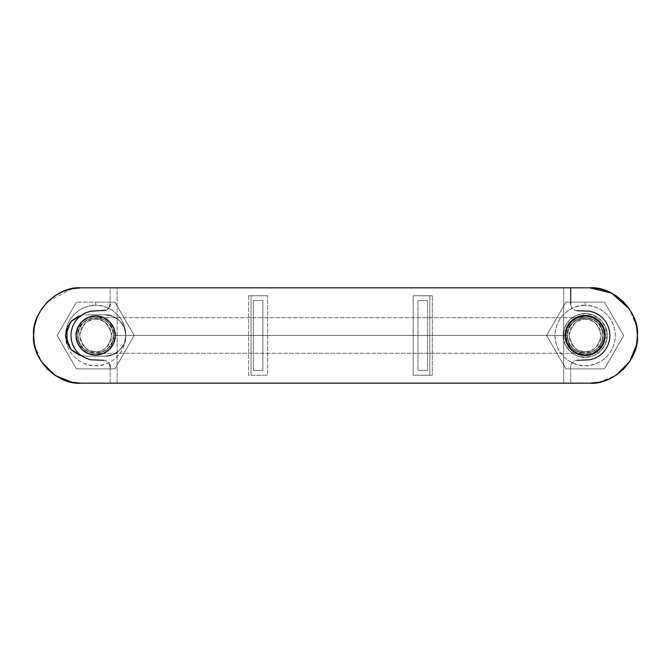 <?xml version="1.0" encoding="UTF-8"?>
<svg xmlns="http://www.w3.org/2000/svg" width="671" height="671" viewBox="0 0 671 671"><rect width="100%" height="100%" fill="white"/><g stroke="black" fill="none" stroke-linecap="round" stroke-linejoin="round"><path stroke-width="0.5" stroke-dasharray="3.35 2.52" d="M110.153 366.634L110.153 383.175L117.14 383.175L117.14 287.825L110.153 287.825L110.153 304.366M109.667 306.781L108.291 308.845L106.228 310.228M103.795 360.293L106.228 360.772L108.291 362.155L109.667 364.219M113.491 335.5L112.107 342.319L108.266 348.098L102.478 351.931L95.659 353.298L88.866 351.914L83.087 348.073L79.253 342.285L77.886 335.492L79.27 328.689L83.112 322.902L88.899 319.069L95.701 317.702L102.495 319.077L108.274 322.91L112.116 328.689L113.491 335.5C114.556 358.448 76.821 358.448 77.886 335.5C76.821 312.552 114.556 312.552 113.491 335.5C113.416 340.382 111.68 344.584 108.274 348.09C104.768 351.487 100.575 353.223 95.685 353.298A17.798 17.798 0 0 0 113.491 335.5A17.798 17.798 0 0 0 95.685 317.702A17.798 17.798 0 0 0 77.886 335.5A17.798 17.798 0 0 0 95.685 353.298C90.803 353.223 86.609 351.487 83.103 348.09C79.698 344.584 77.962 340.382 77.886 335.5C77.962 330.618 79.698 326.416 83.103 322.91C86.609 319.513 90.803 317.777 95.685 317.702C100.575 317.777 104.768 319.513 108.274 322.91C111.68 326.416 113.416 330.618 113.491 335.5C113.391 330.627 111.654 326.425 108.274 322.91C104.76 319.53 100.566 317.794 95.685 317.702C90.811 317.794 86.618 319.53 83.103 322.91C79.723 326.425 77.987 330.627 77.886 335.5C77.987 340.373 79.723 344.575 83.103 348.09C86.618 351.47 90.811 353.206 95.685 353.298C100.566 353.206 104.76 351.47 108.274 348.09C111.654 344.575 113.391 340.373 113.491 335.5L567.364 335.5L568.748 328.681L572.589 322.902L578.377 319.069L585.187 317.702L591.99 319.086L597.769 322.927L601.593 328.715L602.961 335.508L601.585 342.311L597.735 348.098L591.956 351.931L585.154 353.298L578.352 351.923L572.581 348.09L568.74 342.311L567.364 335.5L113.491 335.5L112.132 328.689L108.274 322.91L102.504 319.052L95.685 317.702L88.874 319.052L83.103 322.91L79.245 328.689L77.886 335.5L79.245 342.311L83.103 348.09L88.874 351.948L95.685 353.298L102.504 351.948L108.274 348.09L112.132 342.311L113.491 335.5L567.364 335.5C566.299 358.448 604.026 358.448 602.961 335.5C604.026 312.552 566.299 312.552 567.364 335.5C567.44 330.618 569.176 326.416 572.581 322.91C576.087 319.513 580.281 317.777 585.162 317.702C590.052 317.777 594.246 319.513 597.752 322.91C601.157 326.416 602.893 330.618 602.961 335.5C602.893 340.382 601.157 344.584 597.752 348.09C594.246 351.487 590.052 353.223 585.162 353.298A17.798 17.798 0 0 0 602.961 335.5A17.798 17.798 0 0 0 585.162 317.702A17.798 17.798 0 0 0 567.364 335.5A17.798 17.798 0 0 0 585.162 353.298C580.281 353.223 576.087 351.487 572.581 348.09C569.176 344.584 567.44 340.382 567.364 335.5C567.456 340.373 569.201 344.575 572.581 348.09C576.095 351.47 580.289 353.206 585.162 353.298C590.044 353.206 594.238 351.47 597.752 348.09C601.132 344.575 602.868 340.373 602.961 335.5C602.868 330.627 601.132 326.425 597.752 322.91C594.238 319.53 590.044 317.794 585.162 317.702C580.289 317.794 576.095 319.53 572.581 322.91C569.201 326.425 567.456 330.627 567.364 335.5L568.723 342.311L572.581 348.09L578.352 351.948L585.162 353.298L591.973 351.948L597.752 348.09L601.61 342.311L602.961 335.5L601.61 328.689L597.752 322.91L591.973 319.052L585.162 317.702L578.352 319.052L572.581 322.91L568.723 328.689L567.364 335.5M570.702 287.825L570.702 304.349L571.189 306.781L574.628 310.228C575.173 310.707 578.687 310.866 585.162 310.707C600.21 312.2 608.471 320.461 609.956 335.5C608.471 350.539 600.21 358.8 585.162 360.293C578.687 360.134 575.173 360.293 574.628 360.772L571.189 364.219L570.702 366.651L570.702 383.175L117.14 383.175L563.707 383.175L563.707 287.825L117.14 287.825L117.148 383.175L110.153 383.175L110.153 366.651L109.667 364.219L106.228 360.772C105.674 360.293 102.168 360.134 95.685 360.293C80.646 358.8 72.384 350.539 70.9 335.5C72.384 320.461 80.646 312.2 95.685 310.707C102.168 310.866 105.674 310.707 106.228 310.228L109.667 306.781L110.153 304.349L110.153 287.825L570.702 287.825L563.707 287.825L563.707 383.175L570.702 383.175L570.702 366.651L571.189 364.219L572.564 362.155L574.628 360.772L577.06 360.293M577.06 310.707L574.628 310.228L572.564 308.845L571.189 306.781L570.702 304.349M605.032 335.5C605.829 341.313 599.866 355.093 585.162 355.362C570.459 355.093 564.504 341.313 565.301 335.5C564.504 329.687 570.459 315.907 585.162 315.638C599.866 315.907 605.829 329.687 605.032 335.5C605.829 341.313 599.866 355.093 585.162 355.362C570.459 355.093 564.504 341.313 565.301 335.5C564.504 329.687 570.459 315.907 585.162 315.638C599.866 315.907 605.829 329.687 605.032 335.5L603.514 343.099L599.211 349.549L592.77 353.852L585.162 355.362L577.563 353.852L571.122 349.549L566.81 343.099L565.301 335.5L566.81 327.901L571.122 321.451L577.563 317.148L585.162 315.638L592.77 317.148L599.211 321.451L603.514 327.901L605.032 335.5L603.514 343.099L599.211 349.549L592.77 353.852L585.162 355.362L577.563 353.852L571.122 349.549L566.81 343.099L565.301 335.5L566.81 327.901L571.122 321.451L577.563 317.148L585.162 315.638L592.77 317.148L599.211 321.451L603.514 327.901L605.032 335.5M115.555 335.5C116.351 341.313 110.388 355.093 95.685 355.362C80.981 355.093 75.026 341.313 75.823 335.5C75.026 329.687 80.981 315.907 95.685 315.638C110.388 315.907 116.351 329.687 115.555 335.5C116.351 341.313 110.388 355.093 95.685 355.362C80.981 355.093 75.026 341.313 75.823 335.5C75.026 329.687 80.981 315.907 95.685 315.638C110.388 315.907 116.351 329.687 115.555 335.5L114.045 343.099L109.734 349.549L103.292 353.852L95.685 355.362L88.086 353.852L81.644 349.549L77.333 343.099L75.823 335.5L77.333 327.901L81.644 321.451L88.086 317.148L95.685 315.638L103.292 317.148L109.734 321.451L114.045 327.901L115.555 335.5L114.045 343.099L109.734 349.549L103.292 353.852L95.685 355.362L88.086 353.852L81.644 349.549L77.333 343.099L75.823 335.5L77.333 327.901L81.644 321.451L88.086 317.148L95.685 315.638L103.292 317.148L109.734 321.451L114.045 327.901L115.555 335.5M519.035 383.175L81.225 383.175L589.775 383.175L599.077 382.26L608.018 379.551L616.263 375.139L623.485 369.209L629.415 361.988L633.818 353.743L636.536 344.802L637.45 335.5L636.536 326.198L633.818 317.257L629.415 309.012L623.485 301.791L616.263 295.861L608.018 291.449L599.077 288.74L589.775 287.825M248.572 295.768L267.637 295.768L267.637 375.232L248.572 375.232L248.572 295.768L267.637 295.768L248.572 295.768L267.637 295.768L267.637 375.232L267.637 295.768L267.637 375.232L248.572 375.232L248.572 295.768M605.51 335.5L603.959 343.284L599.547 349.885L592.946 354.296L585.162 355.84L577.379 354.296L570.778 349.885L566.374 343.284L564.823 335.5L566.374 327.716L570.778 321.115L577.379 316.704L585.162 315.16L592.946 316.704L599.547 321.115L603.959 327.716L605.51 335.5L603.959 343.284L599.547 349.885L592.946 354.296L585.162 355.84L577.379 354.296L570.778 349.885L566.374 343.284L564.823 335.5L566.374 327.716L570.778 321.115L577.379 316.704L585.162 315.16L592.946 316.704L599.547 321.115L603.959 327.716L605.51 335.5A20.34 20.34 92.1 0 0 585.162 315.16A20.34 20.34 92.1 0 0 564.823 335.5A20.34 20.34 -87.9 0 1 585.162 315.16A20.34 20.34 -87.9 0 1 605.51 335.5A20.34 20.34 -87.9 0 1 585.162 355.84A20.34 20.34 -87.9 0 1 564.823 335.5A20.34 20.34 92.1 0 0 585.162 355.84A20.34 20.34 92.1 0 0 605.51 335.5M86.156 356.158L81.099 355.529L86.156 356.158L105.221 356.158L86.156 356.158M78.222 354.573L71.545 350.111L67.066 343.409L65.49 335.5L66.077 341.388L67.788 347.058L70.581 352.275L74.338 356.855L78.91 360.604L84.135 363.397L89.797 365.116L95.685 365.695L101.581 365.116L107.243 363.397L112.46 360.604L117.039 356.855L120.797 352.275L123.581 347.058L125.301 341.388L125.88 335.5L124.311 327.591L119.832 320.889L113.131 316.41L105.221 314.842L86.156 314.842L105.221 314.842L86.156 314.842L81.107 315.462L86.156 314.842L105.221 314.842L113.131 316.41L119.832 320.889L124.311 327.591L125.88 335.5L124.311 343.409L119.832 350.111L113.131 354.59L105.221 356.158L113.131 354.59L119.832 350.111L124.311 343.409L125.88 335.5L125.301 329.612L123.581 323.942L120.797 318.725L117.039 314.145L112.46 310.396L107.243 307.603L101.581 305.884L95.685 305.305C86.853 304.089 65.909 313.147 65.49 335.5C65.909 357.853 86.853 366.911 95.685 365.695C104.517 366.911 125.469 357.853 125.88 335.5C125.469 313.147 104.517 304.089 95.685 305.305L95.685 302.126L114.959 302.126L76.419 302.126L95.685 302.126L95.685 305.305L89.797 305.884L84.135 307.603L78.91 310.396L74.338 314.145L70.581 318.725L67.788 323.942L66.077 329.612L65.49 335.5L67.066 327.591L71.545 320.889L78.23 316.418M413.21 375.232L413.21 295.768L432.283 295.768L432.283 375.232L413.21 375.232L413.21 295.768L432.283 295.768L413.21 295.768L432.283 295.768L432.283 375.232L432.283 295.768L432.283 375.232L413.21 375.232L429.801 375.232L429.801 295.768L429.801 375.232L432.283 375.232L413.21 375.232L413.21 295.768L413.21 375.232M71.956 288.731L81.225 287.825L71.923 288.74L62.982 291.449L54.737 295.861L47.515 301.791L41.585 309.012L37.182 317.257L34.464 326.198L33.55 335.5L34.464 344.802L37.182 353.743L41.585 361.988L47.515 369.209L54.737 375.139L62.982 379.551L71.923 382.26L81.225 383.175L71.923 382.26M427.519 370.459L417.983 370.459L417.983 300.541L427.519 300.541L427.519 370.459L417.983 370.459L427.519 370.459L417.983 370.459L417.983 300.541L417.983 370.459L417.983 300.541L427.519 300.541L427.519 370.459L427.519 300.541L417.983 300.541L427.519 300.541L427.519 370.459M262.873 370.459L253.336 370.459L253.336 300.541L262.873 300.541L262.873 370.459L262.873 300.541L253.336 300.541L262.873 300.541L262.873 370.459L262.873 300.541L253.336 300.541L253.336 370.459L262.873 370.459L253.336 370.459L253.336 300.541L253.336 370.459L262.873 370.459M607.096 335.5L605.427 343.896L600.671 351.008L593.558 355.764L585.162 357.433L576.775 355.764L569.654 351.008L564.907 343.896L563.237 335.5L564.907 327.104L569.654 319.992L576.775 315.236L585.162 313.567L593.558 315.236L600.671 319.992L605.427 327.104L607.096 335.5C607.976 329.084 601.401 313.869 585.162 313.567C568.933 313.869 562.348 329.084 563.237 335.5C562.348 341.916 568.933 357.131 585.162 357.433C601.401 357.131 607.976 341.916 607.096 335.5C607.976 329.084 601.401 313.869 585.162 313.567C568.933 313.869 562.348 329.084 563.237 335.5C562.348 341.916 568.933 357.131 585.162 357.433C601.401 357.131 607.976 341.916 607.096 335.5L605.427 327.104L600.671 319.992L593.558 315.236L585.162 313.567L576.775 315.236L569.654 319.992L564.907 327.104L563.237 335.5L564.907 343.896L569.654 351.008L576.775 355.764L585.162 357.433L593.558 355.764L600.671 351.008L605.427 343.896L607.096 335.5M34.456 326.232L33.55 335.5L34.456 344.768M34.464 344.802L41.585 361.988M570.702 383.175L81.225 383.175M599.077 382.26L616.263 375.139M636.536 344.802L637.45 335.492M636.536 326.198L629.415 309.012M71.923 288.74L47.532 301.774L41.585 309.012M41.568 309.037L37.182 317.257M37.165 317.282L34.464 326.198M105.221 314.842C111.269 314.011 125.603 320.21 125.88 335.5C125.603 350.79 111.269 356.989 105.221 356.158C111.269 356.989 125.603 350.79 125.88 335.5C125.603 320.21 111.269 314.011 105.221 314.842M251.046 375.232L251.046 295.768L251.046 375.232L267.637 375.232L251.046 375.232M76.419 302.126L57.152 335.5L76.419 302.126L57.152 335.5L71.646 360.612L57.152 335.5L76.419 368.874L114.959 368.874L76.419 368.874L114.959 368.874L134.225 335.5L114.959 368.874L134.225 335.5L114.959 302.126L134.225 335.5L114.959 302.126L76.419 302.126L114.959 302.126L129.469 327.255L134.225 335.5L114.959 368.874L76.419 368.874L71.646 360.612L57.152 335.5L76.419 302.126M95.685 316.259L103.049 317.727L109.289 321.895L113.466 328.136L114.926 335.5L113.466 342.864L109.289 349.105L103.049 353.273L95.685 354.741L88.329 353.273L82.08 349.105L77.911 342.864L76.452 335.5L77.911 328.136L82.08 321.895L88.329 317.727L95.685 316.259L103.049 317.727L109.289 321.895L113.466 328.136L114.926 335.5L113.466 342.864L109.289 349.105L103.049 353.273L95.685 354.741L88.329 353.273L82.08 349.105L77.911 342.864L76.452 335.5L77.911 328.136L82.08 321.895L88.329 317.727L95.685 316.259A19.241 19.241 0 0 0 76.452 335.5A19.241 19.241 0 0 0 95.685 354.741A19.241 19.241 0 0 0 114.926 335.5A19.241 19.241 0 0 0 95.685 316.259C90.057 315.487 76.712 321.258 76.452 335.5C76.712 349.742 90.057 355.513 95.685 354.741C101.313 355.513 114.666 349.742 114.926 335.5C114.666 321.258 101.313 315.487 95.685 316.259M95.685 319.438C88.094 318.524 82.743 323.883 79.631 335.5C82.743 347.117 88.094 352.476 95.685 351.562C103.284 352.476 108.635 347.117 111.747 335.5C108.635 323.883 103.284 318.524 95.685 319.438C88.094 318.524 82.743 323.883 79.631 335.5C82.743 347.117 88.094 352.476 95.685 351.562C103.284 352.476 108.635 347.117 111.747 335.5C108.635 323.883 103.284 318.524 95.685 319.438A16.062 16.062 0 0 1 111.747 335.5A16.062 16.062 0 0 1 95.685 351.562A16.062 16.062 0 0 1 79.631 335.5A16.062 16.062 0 0 1 95.685 319.438C88.094 318.524 82.743 323.883 79.631 335.5C82.743 347.117 88.094 352.476 95.685 351.562C103.284 352.476 108.635 347.117 111.747 335.5C108.635 323.883 103.284 318.524 95.685 319.438M604.437 302.126L565.896 302.126L604.437 302.126L623.703 335.5L604.437 368.874L565.896 368.874L546.63 335.5L565.896 302.126L546.63 335.5L565.896 368.874L604.437 368.874L623.703 335.5L604.437 302.126L565.896 302.126L546.63 335.5L565.896 368.874L604.437 368.874L623.703 335.5L604.437 302.126L623.703 335.5L604.437 368.874L565.896 368.874L546.63 335.5L565.896 302.126L585.162 302.126L585.162 305.305C576.33 304.089 555.378 313.147 554.967 335.5C555.378 357.853 576.33 366.911 585.162 365.695C593.994 366.911 614.946 357.853 615.357 335.5C614.946 313.147 593.994 304.089 585.162 305.305L585.162 302.126L604.437 302.126M585.162 316.259L592.527 317.727L598.767 321.895L602.935 328.136L604.403 335.5L602.935 342.864L598.767 349.105L592.527 353.273L585.162 354.741L577.806 353.273L571.558 349.105L567.389 342.864L565.93 335.5L567.389 328.136L571.558 321.895L577.806 317.727L585.162 316.259L592.527 317.727L598.767 321.895L602.935 328.136L604.403 335.5L602.935 342.864L598.767 349.105L592.527 353.273L585.162 354.741L577.806 353.273L571.558 349.105L567.389 342.864L565.93 335.5L567.389 328.136L571.558 321.895L577.806 317.727L585.162 316.259A19.241 19.241 0 0 0 565.93 335.5A19.241 19.241 0 0 0 585.162 354.741A19.241 19.241 0 0 0 604.403 335.5A19.241 19.241 0 0 0 585.162 316.259C579.534 315.487 566.19 321.258 565.93 335.5C566.19 349.742 579.534 355.513 585.162 354.741C590.79 355.513 604.143 349.742 604.403 335.5C604.143 321.258 590.79 315.487 585.162 316.259M585.162 305.305L579.274 305.884L573.613 307.603L568.387 310.396L563.816 314.145L560.059 318.725L557.265 323.942L555.546 329.612L554.967 335.5L555.546 341.388L557.265 347.058L560.059 352.275L563.816 356.855L568.387 360.604L573.613 363.397L579.274 365.116L585.162 365.695L591.059 365.116L596.72 363.397L601.937 360.604L606.517 356.855L610.274 352.275L613.059 347.058L614.779 341.388L615.357 335.5L614.779 329.612L613.059 323.942L610.274 318.725L606.517 314.145L601.937 310.396L596.72 307.603L591.059 305.884L585.162 305.305M585.162 319.438C577.572 318.524 572.22 323.883 569.1 335.5C572.22 347.117 577.572 352.476 585.162 351.562C592.761 352.476 598.113 347.117 601.224 335.5C598.113 323.883 592.761 318.524 585.162 319.438C577.572 318.524 572.22 323.883 569.1 335.5C572.22 347.117 577.572 352.476 585.162 351.562C592.761 352.476 598.113 347.117 601.224 335.5C598.113 323.883 592.761 318.524 585.162 319.438A16.062 16.062 0 0 1 601.224 335.5A16.062 16.062 0 0 1 585.162 351.562A16.062 16.062 0 0 1 569.1 335.5A16.062 16.062 0 0 1 585.162 319.438C577.572 318.524 572.22 323.883 569.1 335.5C572.22 347.117 577.572 352.476 585.162 351.562C592.761 352.476 598.113 347.117 601.224 335.5C598.113 323.883 592.761 318.524 585.162 319.438M95.685 353.298L585.162 353.298L95.685 353.298M585.162 317.702L95.685 317.702L585.162 317.702"/><path stroke-width="1.01" d="M110.153 304.349L109.667 306.781M106.228 310.228L90.862 311.201L86.215 312.619L81.921 314.9L78.155 317.97L75.093 321.728L72.812 326.022L71.386 330.669L70.9 335.5L71.386 340.331L72.812 344.978L75.093 349.272L78.155 353.03L81.921 356.1L86.215 358.381L90.862 359.799L103.795 360.293M109.667 364.219L110.153 366.651M577.06 360.293L589.994 359.799L594.64 358.381L598.935 356.1L602.692 353.03L605.762 349.272L608.043 344.978L609.469 340.331L609.956 335.5L609.469 330.669L608.043 326.022L605.762 321.728L602.692 317.97L598.935 314.9L594.64 312.619L589.994 311.201L577.06 310.707M570.702 304.349L570.702 287.825L81.225 287.825L71.923 288.74L62.982 291.449L54.737 295.861L47.515 301.791L41.585 309.012L37.182 317.257L34.464 326.198L33.55 335.5L34.464 344.802L37.182 353.743L41.585 361.988L47.515 369.209L54.737 375.139L62.982 379.551L71.923 382.26L81.225 383.175L519.035 383.175M570.702 383.175L110.153 383.175L589.775 383.175L599.077 382.26L608.018 379.551L616.263 375.139L623.485 369.209L629.415 361.988L633.818 353.743L636.536 344.802L637.45 335.5L636.536 326.198L633.818 317.257L629.415 309.012L623.485 301.791L616.263 295.861L608.018 291.449L599.077 288.74L589.775 287.825L117.14 287.825L589.775 287.825L117.14 287.825L589.775 287.825L611.466 293.042L629.415 309.012M570.702 287.825L81.225 287.825C57.639 285.695 31.42 311.914 33.55 335.5C31.42 359.086 57.639 385.305 81.225 383.175M81.107 355.538L78.247 354.59L71.545 350.111L67.066 343.409L65.49 335.5L67.066 327.591L71.545 320.889L78.247 316.41L81.107 315.462L78.247 316.41L81.099 315.471L70.941 321.526L65.49 335.5L70.941 349.474L81.099 355.529L78.247 354.59L81.099 355.529M41.585 361.988L55.047 375.349L71.923 382.26M636.536 326.198L637.45 335.492C639.58 359.086 613.361 385.305 589.775 383.175L599.077 382.26M616.263 375.139L629.624 361.677L636.536 344.802M637.45 335.5C639.58 311.914 613.361 285.695 589.775 287.825M78.222 354.573L71.545 350.111L67.066 343.409L67.066 327.591L71.529 320.914M71.554 320.881L78.23 316.418"/></g></svg>
